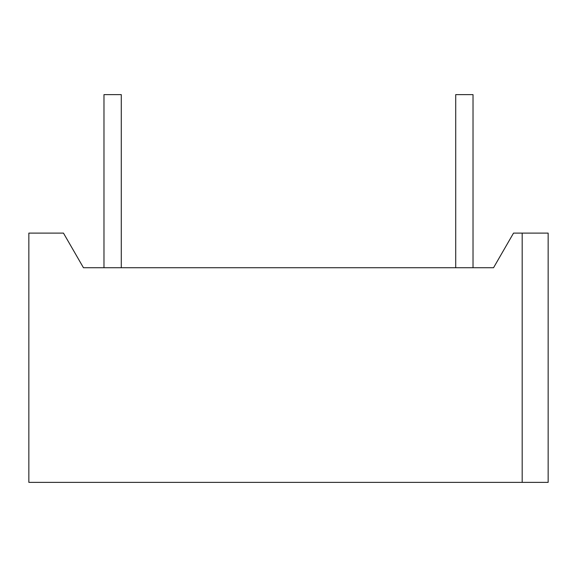 <?xml version="1.0" encoding="UTF-8"?>
<svg xmlns="http://www.w3.org/2000/svg" width="577" height="577" viewBox="0 0 577 577"><rect width="100%" height="100%" fill="white"/><g stroke="black" fill="none" stroke-linecap="round" stroke-linejoin="round"><path stroke-width="0.87" d="M121.285 267.728L121.285 94.628L103.975 94.628L103.975 267.728M473.025 267.728L473.025 94.628L455.715 94.628L455.715 267.728M522.185 482.372L28.85 482.372L28.85 233.108L63.47 233.108L83.456 267.728L493.544 267.728L513.53 233.108L548.15 233.108L548.15 482.372L522.185 482.372L522.185 233.108"/></g></svg>
